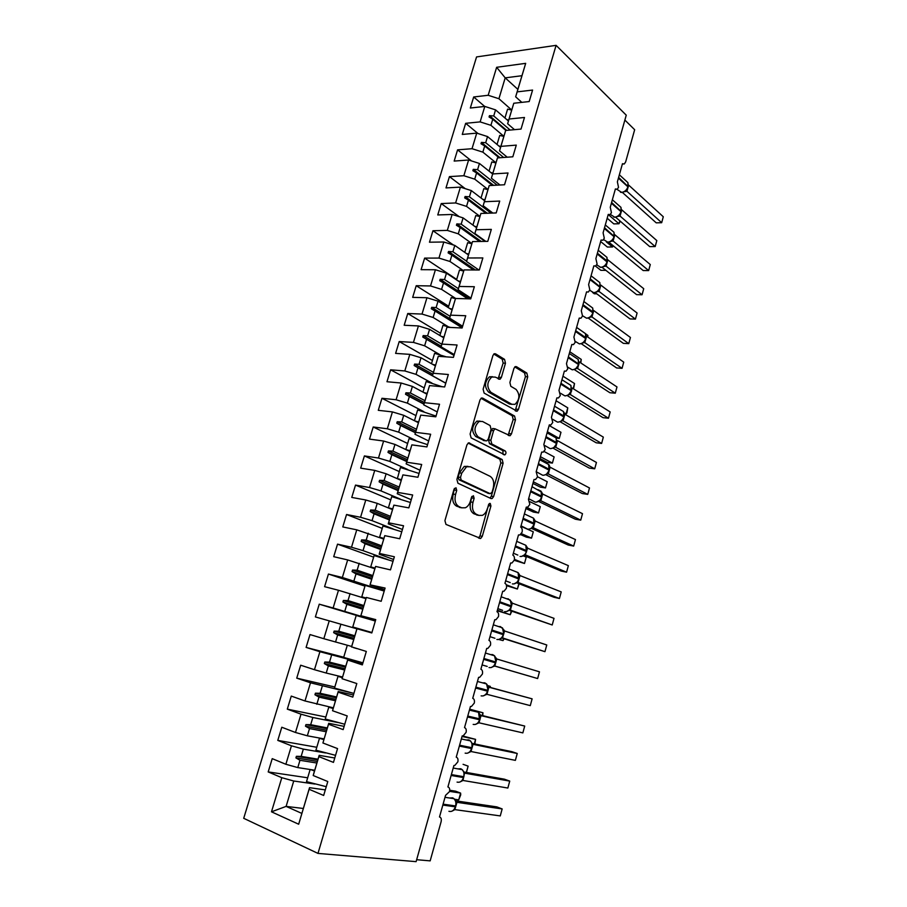 <?xml version="1.0" encoding="UTF-8"?>
<svg xmlns="http://www.w3.org/2000/svg" width="907" height="907" viewBox="0 0 907 907"><rect width="100%" height="100%" fill="white"/><g stroke="black" fill="none" stroke-linecap="round" stroke-linejoin="round"><path stroke-width="1.36" d="M455.994 487.751L454.056 489.202L444.918 520.641L445.983 524.416L480.687 538.452L482.275 536.354L490.925 506.004L490.245 503.442L489.497 503.442L487.308 508.793C486.299 512.092 484.644 514.28 482.365 515.357L478.919 515.391L476.186 514.19C472.796 512.058 471.719 508.101 472.978 502.319L474.123 498.351L473.42 495.732L471.538 497.172L470.393 501.152C469.373 504.462 467.695 506.673 465.382 507.773L461.731 507.818L458.908 506.571C455.382 504.383 454.271 500.347 455.552 494.462L456.72 490.426L455.994 487.751M505.471 363.231L504.53 359.342L495.528 353.821L494.19 353.775L492.909 355.544L483.125 389.194L484.123 393.105L517.137 411.211L518.464 409.374L527.738 376.836L526.831 373.06L516.457 366.677L515.199 366.632L513.94 368.401L509.893 382.482L510.822 386.303L516.049 389.386C520.153 394.545 519.79 399.545 514.972 404.363L511.786 404.261L490.868 392.289C486.56 387.096 486.855 382.006 491.764 377.006L495.267 377.108L500.074 379.228L501.378 377.425L505.471 363.231L503.147 363.072L502.195 359.183L493.793 354.036M317.983 853.408L416.109 861.65L626.249 115.166L556.093 45.35L476.56 56.926L243.711 818.307L317.983 853.408L556.093 45.35M469.645 442.967L468.386 442.967L466.924 444.918L456.901 479.418L457.944 483.238L491.038 498.567L492.116 498.567L493.612 496.56L503.113 463.228L502.172 459.532L468.715 442.843M470.098 434.022L479.996 399.953L481.368 398.094L482.671 398.116L514.575 416.041L515.493 419.771L511.491 433.829L510.119 435.711L494.973 428.784L493.578 430.689L490.846 440.201L491.809 443.977L505.222 450.949C506.321 452.276 506.208 453.591 504.882 454.883L471.118 437.888L470.098 434.022M517.874 89.374L505.199 77.855L496.639 67.299L525.686 63.343L517.171 91.868L532.59 90.065L529.189 101.55L513.781 103.251L510.46 114.259M484.678 106.436L473.681 96.981L470.325 108.024L484.814 106.425L480.132 121.889L490.914 125.325L503.873 136.299M508.43 121.016L495.562 109.872L484.814 106.425M416.664 859.711L430.167 860.868L441.074 821.855C441.675 819.1 441.142 817.468 439.498 816.98L445.564 795.337L449.543 791.584C450.008 788.988 449.464 787.446 447.911 786.959L453.919 765.497L454.815 765.44L457.854 761.846C458.318 759.272 457.786 757.708 456.244 757.175L462.207 735.883L463.182 735.826L466.107 732.346C466.561 729.784 466.039 728.208 464.52 727.629L470.438 706.508L471.481 706.451L474.293 703.084C474.746 700.521 474.225 698.934 472.728 698.322L478.601 677.348L479.712 677.302L482.411 674.037C482.864 671.497 482.354 669.888 480.88 669.23L486.708 648.426L487.875 648.392L490.472 645.217C490.925 642.689 490.426 641.068 488.964 640.365L494.746 619.73L495.982 619.696L498.476 616.624C498.918 614.107 498.431 612.474 496.979 611.726L502.716 591.251L504.02 591.228L506.412 588.246C506.854 585.741 506.367 584.097 504.938 583.314L510.63 562.986L511.99 562.975L514.28 560.095C514.734 557.601 514.246 555.934 512.84 555.118L518.487 534.937L519.892 534.949L522.103 532.148C522.545 529.665 522.069 527.987 520.675 527.126L526.287 507.115L527.738 507.126L529.858 504.417L528.452 499.36L534.019 479.497L535.515 479.52L537.556 476.901L536.173 471.799L541.694 452.083L543.236 452.128L545.198 449.577L543.837 444.441L549.313 424.873L550.889 424.941L552.771 422.469L551.433 417.299L556.875 397.878L558.485 397.958L560.299 395.565L558.984 390.35L564.381 371.076L566.025 371.178L567.771 368.866L566.478 363.616L571.829 344.479L573.507 344.603L575.185 342.358L573.904 337.075L579.222 318.085L580.933 318.232L582.543 316.044L581.285 310.727L586.568 291.873L588.303 292.043L589.845 289.923L588.609 284.571L593.847 265.864L595.604 266.057L597.101 264.005L595.876 258.62L601.08 240.038L602.86 240.264L604.3 238.269L603.098 232.85L608.257 214.415L610.06 214.653L611.443 212.714L610.264 207.261L615.388 188.962L617.202 189.234L618.529 187.352L617.372 181.876L622.463 163.702L624.288 163.997L625.649 161.934L634.662 129.724L624.866 120.053M513.781 103.251L509.076 119.01L524.473 117.479L521.037 129.066L505.664 130.472L502.399 141.299M477.989 133.522L465.665 123.318L462.275 134.44L476.742 133.125L472.025 148.703L482.853 152.138L495.97 162.784M500.562 147.399L487.535 136.56L476.742 133.125M505.664 130.472L500.913 146.367L516.287 145.12L512.829 156.798L497.467 157.92L491.379 178.18L492.694 173.94L508.033 172.988L504.541 184.756L489.213 185.584L486.073 196.025M471.549 160.958L457.582 149.859L454.169 161.072L468.602 160.017L463.851 175.72L474.735 179.155L488 189.484M492.626 173.974L479.452 163.464L468.602 160.017M465.268 188.667L449.441 176.616L445.995 187.908L460.405 187.137L455.62 202.953L466.538 206.388L479.984 216.399M484.644 200.764L471.3 190.572L460.405 187.137M489.213 185.584L484.395 201.728L499.712 201.071L496.197 212.941L480.903 213.462L477.808 223.723M459.203 216.671L441.233 203.565L437.764 214.948L452.14 214.46L447.321 230.401L458.284 233.836L471.901 243.518M476.583 227.748L463.08 217.884L452.14 214.46M480.903 213.462L476.039 229.743L491.322 229.392L487.785 241.353L472.513 241.579L466.515 261.488L467.615 257.985L482.864 257.939L479.293 270.003L464.055 269.912L461.085 279.775M453.421 244.992L432.956 230.729L429.465 242.203L443.806 241.999L438.954 258.076L449.974 261.488L463.76 270.842M468.466 254.946L454.804 245.423L443.806 241.999M456.686 279.424L424.623 258.11L421.097 269.674L435.417 269.753L430.519 285.954L441.584 289.378L455.711 298.482M460.291 282.372L446.459 273.177L435.417 269.753M464.055 269.912L459.123 286.453L474.35 286.725L470.744 298.879L455.529 298.482L452.616 308.131M448.659 306.249L416.222 285.705L412.674 297.36L426.959 297.734L422.016 314.06L433.138 317.473L448.251 326.747M452.06 310.001L438.047 301.147L426.959 297.734M455.529 298.482L450.552 315.16L465.745 315.738L462.117 327.994L446.936 327.28L441.063 346.814L441.924 344.093L457.083 345L453.421 357.358L438.274 356.315L432.435 375.725L433.217 373.265L448.341 374.5L444.657 386.96L429.544 385.588L423.739 404.862L424.442 402.685L439.532 404.25L435.813 416.812L420.735 415.111L414.975 434.249L415.599 432.344L430.655 434.238L426.902 446.913L411.857 444.872L406.132 463.874L406.676 462.241L421.698 464.486L417.912 477.263L402.901 474.883L397.221 493.737L397.674 492.399L412.662 494.984L408.842 507.875L393.876 505.131L388.241 523.849L388.604 522.806L403.547 525.754L399.704 538.747L384.772 535.652L381.7 545.844L366.201 540.062L361.61 539.903L361.156 541.411L365.09 543.747L363.027 550.617L387.867 559.619M440.575 333.277L407.753 313.516L404.182 325.262L418.422 325.93L413.445 342.392L424.623 345.805L440.133 354.807M443.761 337.846L429.567 329.343L418.422 325.93M432.435 360.51L399.216 341.554L395.611 353.39L409.828 354.365L404.805 370.952L416.03 374.364L431.993 383.117M435.337 365.884L421.018 357.766L409.828 354.365M424.238 387.947L390.611 369.807L386.983 381.734L401.166 383.026L396.098 399.749L407.379 403.139L423.875 411.665M426.925 394.194L412.402 386.416L401.166 383.026M477.093 421.041L478.499 421.789M415.962 415.599L381.949 398.286L378.287 410.315L392.425 411.914L387.323 428.773L398.649 432.163L415.803 440.485M418.422 422.707L403.717 415.304L392.425 411.914M407.628 443.478L373.208 426.993L369.512 439.113L383.616 441.029L378.48 458.035L389.851 461.414L407.855 469.599M409.839 451.448L394.964 444.419L383.616 441.029M399.239 471.561L364.399 455.926L360.669 468.148L374.738 470.393L369.557 487.535L380.985 490.902L400.191 499.043M401.2 480.415L386.133 473.771L374.738 470.393M390.77 499.87L355.51 485.098L351.757 497.421L365.782 499.995L360.555 517.273L372.04 520.641L393.139 528.928M392.482 509.621L377.233 503.362L365.782 499.995M382.244 528.396L346.553 514.507L342.778 526.933L356.757 529.835L351.497 547.25L363.027 550.617M383.706 539.064L356.757 529.835M384.772 535.652L379.455 553.463L394.364 556.773L390.475 569.879L375.589 566.422L370.045 584.834L385.09 588.053L381.178 601.284L366.337 597.452L360.839 615.717L375.747 619.617L371.802 632.95L356.939 628.755L351.542 646.85L366.326 651.441L362.335 664.888L347.619 660.001L345.476 667.189L324.808 662.019L324.343 663.573L328.357 665.931L326.214 673.039L342.54 677.007M373.639 557.147L337.529 544.155L333.719 556.683L347.664 559.925L342.347 577.487L384.251 590.911M374.852 568.746L347.664 559.925M364.977 586.126L328.436 574.052L324.581 586.67L338.481 590.264L333.13 607.973L375.453 620.592M365.918 598.665L338.481 590.264M368.072 618.903L319.253 604.187L315.375 616.919L329.23 620.853L323.833 638.709L351.667 646.453M356.916 628.834L329.23 620.853M362.63 663.901L347.619 660.001M343.719 657.224L306.101 647.405L319.91 651.702L314.457 669.706L326.214 673.039M362.857 663.153L319.91 651.702M353.424 695L338.22 691.519L332.54 710.725L347.222 715.929L343.163 729.613L328.504 724.24L328.731 723.298L322.915 742.992L337.551 748.592L333.459 762.39L318.845 756.619L319.173 755.35L313.584 774.068L313.21 775.53L327.79 781.539L323.663 795.462L309.106 789.283L309.525 787.684L298.675 824.225L271.488 811.81L286.113 806.391L301.85 813.42M347.585 660.307L342.086 678.731L356.814 683.549L352.789 697.109L338.084 692.132L338.22 691.519M334.819 686.996L296.736 678.141L310.5 682.801L305.001 700.964L333.357 707.823M342.347 677.665L337.994 676.395L334.49 688.084L353.889 693.413L310.5 682.801M344.127 726.371L328.731 723.298M325.84 717.018L287.304 709.138L301.011 714.172L295.478 732.482L307.337 735.804L324.082 738.888M337.54 722.471L312.847 717.494L301.011 714.172M334.762 757.991L319.173 755.35M316.792 747.277L277.78 740.395L291.442 745.803L285.864 764.272L272.225 758.649L268.189 771.925L281.805 777.696L271.488 811.81M325.624 752.957L303.335 749.114L291.442 745.803M325.318 789.895L309.525 787.684M307.677 777.787L268.189 771.925M314.831 784.045L293.743 781.006L281.805 777.696M525.686 63.343L521.944 75.712L505.199 77.855L498.918 98.727L511.718 110.008M498.918 98.727L488.181 95.28L473.681 96.981M517.171 91.868L515.652 96.811L521.82 102.366M465.665 123.318L480.132 121.889M509.076 119.01L507.625 123.726L514.507 129.667M457.582 149.859L472.025 148.703M500.913 146.367L499.53 150.845L507.217 157.206M449.441 176.616L463.851 175.72M499.984 185.005L491.379 178.18M441.233 203.565L455.62 202.953M484.395 201.728L483.159 205.73L492.83 213.054M432.956 230.729L447.321 230.401M476.039 229.743L474.871 233.496L485.778 241.387M424.623 258.11L438.954 258.076M478.862 269.991L466.515 261.488M416.222 285.705L430.519 285.954M459.123 286.453L458.103 289.696L470.96 298.131M407.753 313.516L422.016 314.06M450.552 315.16L449.611 318.142L462.638 326.248M399.216 341.554L413.445 342.392M454.248 354.58L441.063 346.814M390.611 369.807L404.805 370.952M445.791 383.151L432.435 375.725M381.949 398.286L396.098 399.749M437.253 411.937L423.739 404.862M373.208 426.993L387.323 428.773M428.66 440.961L414.975 434.249M364.399 455.926L378.48 458.035M419.998 470.223L406.132 463.874M355.51 485.098L369.557 487.535M411.256 499.723L397.221 493.737M346.553 514.507L360.555 517.273M402.447 529.473L388.241 523.849M337.529 544.155L351.497 547.25M379.455 553.463L379.183 554.211L393.57 559.46M328.436 574.052L342.347 577.487M384.613 589.686L370.045 584.834M319.253 604.187L333.13 607.973M375.577 620.173L360.839 615.717M306.101 647.405L310.001 634.571L323.833 638.709M296.736 678.141L300.682 665.205L314.457 669.706M342.086 678.731L345.476 667.189M287.304 709.138L291.272 696.088L305.001 700.964M277.78 740.395L281.794 727.244L295.478 732.482M496.639 67.299L488.181 95.28M497.467 157.92L492.694 173.94M472.513 241.579L467.615 257.985M446.936 327.28L441.924 344.093M438.274 356.315L433.217 373.265M429.544 385.588L424.442 402.685M420.735 415.111L415.599 432.344M411.857 444.872L406.676 462.241M402.901 474.883L397.674 492.399M393.876 505.131L388.604 522.806M375.589 566.422L370.237 584.38M366.337 597.452L360.929 615.57M356.995 628.744L351.542 647.02M338.084 692.132L332.54 710.725M328.504 724.24L322.915 742.992M318.845 756.619L313.21 775.53M309.106 789.283L298.675 824.225M510.448 114.248L507.625 123.726M505.891 130.449L492.75 119.225L490.914 125.325M495.562 109.872L493.737 115.96L489.463 115.654L489.054 116.98L492.75 119.225M510.165 130.064L493.737 115.96M502.387 141.288L499.53 150.845M499.099 157.795L484.701 145.993L482.853 152.138M487.535 136.56L485.698 142.694L481.402 142.399L480.993 143.737L484.701 145.993M503.623 157.467L485.698 142.694M492.433 185.413L476.594 172.965L474.735 179.155M479.452 163.464L477.592 169.643L473.273 169.348L472.864 170.709L476.594 172.965M497.229 185.153L477.592 169.643M486.05 196.014L483.159 205.73M485.903 213.292L468.42 200.141L466.538 206.388M471.3 190.572L469.429 196.796L465.087 196.513L464.679 197.873L468.42 200.141M491.016 213.122L469.429 196.796M477.785 223.712L474.871 233.496M479.565 241.477L460.178 227.544L458.284 233.836M463.08 217.884L461.198 224.165L456.845 223.893L456.425 225.265L460.178 227.544M485.03 241.398L461.198 224.165M473.488 269.969L451.879 255.15L449.974 261.488M454.804 245.423L452.899 251.749L448.523 251.488L448.103 252.872L451.879 255.15M466.606 261.205L452.899 251.749M461.062 279.764L458.103 289.696M467.751 298.8L443.512 282.984L441.584 289.378M446.459 273.177L444.543 279.549L440.144 279.299L439.725 280.694L443.512 282.984M458.409 288.664L444.543 279.549M452.604 308.119L449.611 318.142M462.162 327.835L435.077 311.033L433.138 317.473M438.047 301.147L436.108 307.575L431.698 307.337L431.267 308.743L435.077 311.033M450.155 316.339L436.108 307.575M453.999 355.431L426.573 339.309L424.623 345.805M429.567 329.343L427.616 335.828L423.184 335.59L422.753 337.019L426.573 339.309M441.834 344.241L427.616 335.828M445.756 383.242L418.002 367.811L416.03 374.364M421.018 357.766L419.057 364.297L414.59 364.081L414.159 365.51L418.002 367.811M433.444 372.346L419.057 364.297M423.943 404.182L409.363 396.54L407.379 403.139M412.402 386.416L410.429 393.003L405.939 392.799L405.508 394.239L409.363 396.54M424.986 400.69L410.429 393.003M415.417 432.775L400.656 425.508L398.649 432.163M403.717 415.304L401.722 421.936L397.221 421.744L396.778 423.195L400.656 425.508M416.46 429.26L401.722 421.936M406.812 461.606L391.869 454.702L389.851 461.414M394.964 444.419L392.946 451.108L388.423 450.926L387.981 452.389L391.869 454.702M407.878 458.046L392.946 451.108M398.15 490.653L383.015 484.145L380.985 490.902M386.133 473.771L384.103 480.517L379.557 480.336L379.115 481.821L383.015 484.145M399.216 487.07L384.103 480.517M389.409 519.938L374.092 513.827L372.04 520.641M377.233 503.362L375.192 510.165L370.623 510.006L370.169 511.491L374.092 513.827M390.486 516.332L375.192 510.165M381.7 545.844L379.183 554.211M380.6 549.472L365.09 543.747M368.265 533.203L366.201 540.062M371.723 579.233L356.02 573.916L353.934 580.843M359.217 563.281L357.143 570.197L352.528 570.05L352.063 571.569L356.02 573.916M372.834 575.571L357.143 570.197M362.766 609.243L346.871 604.334L344.773 611.318M350.102 593.62L348.005 600.581L343.368 600.457L342.903 601.976L346.871 604.334M363.877 605.547L348.005 600.581M353.741 639.503L337.653 635.002L335.533 642.054M340.896 624.197L338.787 631.227L334.127 631.102L333.663 632.644L337.653 635.002M354.852 635.773L338.787 631.227M344.66 670.001L328.357 665.931M331.633 655.035L329.502 662.121L324.808 662.019M345.76 666.237L329.502 662.121M335.477 700.76L318.969 697.12L316.815 704.286M322.28 686.134L320.126 693.277L315.421 693.186L314.944 694.751L318.969 697.12M336.588 696.961L320.126 693.277M326.225 731.768L309.514 728.57L307.337 735.804M312.847 717.494L310.682 724.693L305.954 724.614L305.478 726.19L309.514 728.57M327.348 727.947L310.682 724.693M316.883 763.036L299.979 760.293L297.791 767.583L314.729 770.224M303.335 749.114L301.158 756.381L296.396 756.313L295.92 757.901L299.979 760.293M318.028 759.182L301.158 756.381M297.791 767.583L285.864 764.272M293.743 781.006L286.113 806.391L303.323 808.477M521.944 75.712L515.652 96.811M317.359 761.427L295.92 757.901M317.824 759.862L296.396 756.313M326.656 730.271L305.478 726.19M327.11 728.729L305.954 724.614M335.873 699.388L314.944 694.751M336.327 697.846L315.421 693.186M345.023 668.754L324.343 663.573M354.093 638.369L333.663 632.644M354.546 636.861L334.127 631.102M363.072 608.234L342.903 601.976M363.537 606.738L343.368 600.457M371.983 578.337L352.063 571.569M372.437 576.852L352.528 570.05M380.827 548.678L361.156 541.411M381.269 547.204L361.61 539.903M389.613 519.269L370.169 511.491M390.044 517.806L370.623 510.006M398.309 490.086L379.115 481.821M398.751 488.635L379.557 480.336M406.948 461.141L387.981 452.389M407.379 459.702L388.423 450.926M415.519 432.435L396.778 423.195M415.939 430.995L397.221 421.744M424.023 403.944L405.508 394.239M424.442 402.527L405.939 392.799M432.446 375.679L414.159 365.51M432.866 374.274L414.59 364.081M454.01 355.385L422.753 337.019M441.233 346.236L423.184 335.59M462.559 326.52L431.698 307.337M470.041 298.857L440.144 279.299M475.438 269.98L448.523 251.488M481.22 241.455L456.845 223.893M487.297 213.247L465.087 196.513M493.601 185.345L473.273 169.348M500.074 157.727L481.402 142.399M506.684 130.381L489.463 115.654M454.43 488.385L453.239 494.077C451.958 499.95 453.081 503.975 456.595 506.163L458.908 506.571M461.459 507.773L456.595 506.163M478.533 515.323L473.896 513.77C470.495 511.65 469.418 507.705 470.676 501.934L471.867 496.424M478.465 537.976L479.984 535.912L488.714 504.201M490.007 498.09L491.322 496.174L500.823 462.91L499.87 459.214L468.148 443.092M460.495 477.445L461.221 480.109L490.211 493.68L492.025 492.274L493.204 488.147C494.44 482.49 493.408 478.545 490.109 476.322L470.427 466.765L466.538 466.765L461.72 473.205L460.495 477.445L458.171 477.082L458.908 479.746L461.221 480.109M488.397 493.385L458.908 479.746M467.967 466.357L464.225 466.425L459.407 472.853L461.72 473.205M458.171 477.082L459.407 472.853M481.05 398.286L512.274 415.791L514.575 416.041M508.135 435.247L513.192 419.522L512.274 415.791M494.145 428.694L492.66 428.512L491.265 430.417L488.533 439.918L489.508 443.682L502.92 450.643L505.222 450.949M502.977 454.305L502.92 450.643M482.524 421.472L479.145 421.426C473.987 426.539 473.635 431.675 478.08 436.845L485.698 440.802L486.9 440.813L488.329 438.886L491.072 429.351L490.097 425.542L482.524 421.472M480.03 421.12L476.821 421.165C471.663 426.267 471.311 431.403 475.756 436.55L478.08 436.845M484.293 440.621L475.756 436.55M498.124 378.797L503.147 363.072M492.535 376.711L489.429 376.813C484.519 381.813 484.225 386.892 488.544 392.073L490.868 392.289M512.002 404.375L509.485 404.034L488.544 392.073M515.199 410.735L525.425 376.654L524.529 372.89L514.791 366.916M451.901 811.221L453.931 809.917L455.552 806.708M456.958 802.321L502.161 808.931L500.267 815.915L454.849 809.622L456.958 802.321L456.346 802.037M500.267 815.915L502.161 808.931L496.832 806.89L455.654 800.824M455.802 805.824L455.892 801.527L453.988 798.67L452.684 797.843L449.566 798.001M453.047 810.643L454.849 809.622M455.688 801.187L456.527 802.173M449.725 790.258L455.586 791.176L460.609 793.092L460.711 794.883L458.727 799.861L460.609 793.092L449.589 791.369M458.727 799.861L454.622 799.248M314.514 770.973L310.636 769.578M326.259 786.686L306.521 781.641L310.103 769.658M314.638 770.542L312.235 769.828M466.357 772.424L468.114 766.132L463.08 764.318M468.114 766.132L466.459 772.447M323.867 739.613L319.479 738.309L323.969 739.284M335.545 755.338L315.919 750.191L319.479 738.309M474.304 743.853L475.563 739.352L462.048 736.484M474.871 743.944L475.563 739.352L462.389 735.906M333.141 708.514L328.776 707.222L333.22 708.276M344.762 724.251L325.25 719.002L328.776 707.222M482.195 715.498L482.955 712.766L477.173 711.371M482.751 715.623L482.955 712.766L469.69 709.172M337.994 676.395L342.392 677.518M490.018 687.347L490.29 686.372L487.841 685.703M490.302 687.427L490.29 686.372L487.807 685.624M356.802 648.584L353.413 647.575M362.947 662.824L343.662 657.405L347.132 645.818M459.894 782.038L462.094 780.655L463.681 777.503M465.064 773.217L509.734 781.097L507.852 788.036L462.955 780.462L464.554 773.002M507.852 788.036L509.734 781.097L504.394 779.181L463.885 771.993M463.93 776.63L463.999 772.322L462.23 769.658L460.79 768.751L457.888 768.875M461.198 781.403L462.955 780.462M463.806 772.016L464.713 773.104M467.831 753.093L470.2 751.608L471.753 748.513M515.38 760.361L517.251 753.479L515.38 760.361L471.016 751.518L473.023 744.318L517.251 753.479L511.899 751.665L472.162 743.411M471.991 747.651L472.048 743.332L470.404 740.872L468.851 739.897L466.141 739.976M469.282 752.379L471.016 751.518M471.867 743.071L473.023 744.318M475.687 724.353L478.238 722.8L479.882 719.818M522.851 732.89L524.711 726.053L522.851 732.89L479.009 722.8L480.993 715.657L524.711 726.053L480.313 715.045M479.996 718.888L480.03 714.58L478.522 712.301L476.844 711.247L474.35 711.303M477.297 723.582L479.009 722.8M479.871 714.342L480.993 715.657M483.488 695.839L486.209 694.218L487.705 691.202M488.986 687.234L532.114 698.832L530.278 705.623L486.934 694.308L488.896 687.211M530.278 705.623L532.114 698.832L488.465 686.928M487.943 690.352L487.955 686.043L486.56 683.946L484.769 682.824L482.501 682.846M485.256 695L486.934 694.308M487.819 685.828L488.907 687.211M375.328 621.034L356.202 615.49L352.766 626.986L371.927 632.508L352.766 626.986M491.22 667.552L494.122 665.84L495.585 662.881M539.472 671.815L537.636 678.549L539.472 671.815L496.764 658.981L494.814 666.021L537.636 678.549L494.542 665.999M496.016 658.357L494.542 655.795L492.648 654.616L490.608 654.605M493.159 666.645L494.814 666.021M495.698 657.541L496.764 658.981M498.759 639.492L503.022 640.614L499.213 639.39M504.122 638.777L503.022 640.614L503.578 638.607M384.205 591.047L365.192 585.412L361.78 596.817L366.077 598.144M366.111 598.042L361.78 596.817M498.884 639.458L501.979 637.678L503.408 634.764M502.693 637.984L544.948 651.668L501.854 638.04M546.774 644.979L544.948 651.668L546.774 644.979L504.564 630.966L502.501 637.938M503.646 633.925L503.544 629.447L500.46 626.612L498.646 626.59M500.993 638.494L502.569 637.95M503.51 629.458L504.564 630.966M497.263 610.728L510.222 614.731L497.399 610.23M511.786 611.227L510.222 614.731L511.253 611.035M393.026 561.297L374.115 555.572L370.736 566.886L374.988 568.292M375.045 568.099L370.736 566.886M506.48 611.59L509.768 609.731L511.174 606.862M554.018 618.347L552.216 624.98L554.018 618.347L512.308 603.166L510.369 610.105L552.216 624.98L509.315 610.343M511.276 601.602L508.215 598.824L506.639 598.79M508.782 610.558L510.369 610.105M511.412 606.035L511.355 601.715L512.308 603.166M506.514 585.673L517.375 589.017L506.265 584.788M519.121 583.768L517.375 589.017L518.861 583.666M401.767 531.785L382.958 525.981L379.602 537.205L383.82 538.679M383.899 538.395L379.602 537.205M514.02 583.927L517.512 581.988L518.883 579.176M561.218 591.897L559.426 598.495L561.218 591.897L519.983 575.571L518.067 582.453L559.426 598.495L554.03 597.282L516.684 582.827M519.11 578.349L518.974 573.938L519.983 575.571M516.502 582.838L518.067 582.453M514.212 560.311L524.484 563.485L526.241 557.125L523.35 555.912M526.241 557.125L524.484 563.485L514.416 559.347M410.429 502.512L391.745 496.628L388.411 507.75L388.967 508.181M392.697 508.929L388.411 507.75M392.584 509.303L389.851 508.544M521.491 556.467L525.187 554.46L526.536 551.694M525.777 555.039L566.58 572.181L561.184 571.07L524.065 555.515M568.36 565.639L566.58 572.181L568.36 565.639L527.613 548.179L525.176 554.948M526.763 550.866L526.627 546.49L527.613 548.179M524.167 555.322L525.38 554.937M480.211 538.565L479.293 538.18M520.527 534.574L526.423 537.159L531.536 538.123L533.293 531.808L527.08 529.03M526.514 528.77L520.924 526.264M533.293 531.808L531.536 538.123L521.378 533.645M419.034 473.465L400.44 467.502L397.334 478.715M401.416 479.712L397.141 478.545M401.279 480.154L399.477 479.656M575.457 539.574L573.689 546.071L575.457 539.574L535.175 520.992L533.282 527.772L573.689 546.071L568.281 545.05L531.366 528.384L534.121 524.416M533.361 527.806L532.636 527.715M491.197 498.635L490.472 498.294M534.257 519.28L535.175 520.992M531.774 528.01L533.282 527.772M525.89 508.532L533.429 512.07L538.531 512.943L540.277 506.673L529.937 501.718M540.277 506.673L538.531 512.943L526.275 507.16M427.571 444.657L409.08 438.614L405.814 449.543M410.066 450.711L405.928 449.6M409.907 451.255L408.751 450.926M536.264 502.149L540.368 500.018L541.66 497.331M582.498 513.679L580.741 520.142L582.498 513.679L542.681 494.009L540.81 500.743L580.741 520.142L575.333 519.212L538.645 501.458M540.889 500.766L540.05 500.687M541.887 496.526L542.012 492.818M539.325 500.902L540.81 500.743M542.091 493.136L542.681 494.009M532.919 483.42L540.379 487.15L545.492 487.932L547.227 481.708L537.579 476.787M547.227 481.708L545.492 487.932L533.361 481.844M436.029 416.075L417.651 409.953L414.442 420.701M418.637 421.959L414.952 420.961M418.456 422.571L417.776 422.379M543.565 475.279L546.365 474.429L549.143 470.461M589.493 487.977L587.747 494.383L589.493 487.977L550.141 467.218L548.282 473.908L587.747 494.383L582.339 493.555L545.867 474.712M548.35 473.942L547.397 473.873M546.819 473.987L548.282 473.908M549.223 465.359L549.472 465.926M539.903 458.488L547.284 462.4L552.397 463.092L554.12 456.913L544.109 451.493M554.12 456.913L552.397 463.092L540.402 456.697M442.185 386.733L426.154 381.53L422.991 392.085M427.152 393.423L423.796 392.516M550.81 448.614L553.769 447.752L556.569 443.784M596.443 462.457L594.709 468.817L596.443 462.457L557.544 440.632L555.696 447.264L594.709 468.817L589.289 468.091L553.043 448.149M555.764 447.298L554.676 447.253M554.256 447.276L555.696 447.264M556.229 438.07L559.268 438.432L560.968 432.288L549.143 425.508M560.968 432.288L559.268 438.432L547.397 431.732M446.289 356.87L434.589 353.322L431.483 363.707M435.598 365.113L432.514 364.285M558.02 422.152L561.127 421.279L563.939 417.299M603.336 437.117L601.613 443.432L603.336 437.117L564.891 414.238L563.054 420.814L601.613 443.432L596.194 442.786L560.175 421.766M563.122 420.859L561.648 420.814L563.054 420.814M564.505 413.773L566.081 413.932L567.771 407.833L556.07 400.758M567.771 407.833L566.898 413.048L566.081 413.932L564.256 412.844M450.53 327.45L442.956 325.33L439.906 335.545M443.999 337.041L441.108 336.259M565.367 395.883L568.428 394.987L571.251 391.008M610.184 411.948L608.472 418.218L610.184 411.948L572.181 388.037L570.356 394.568L608.472 418.218L603.042 417.673L567.249 395.577M570.435 394.613L568.95 394.602M568.972 394.443L570.356 394.568M573.122 388.627L574.539 383.536L562.952 376.178M574.539 383.536L573.541 388.888M455.484 298.652L451.255 297.564L448.262 307.598M452.31 309.174L449.611 308.448M572.657 369.807L575.673 368.9L578.519 364.909M616.987 386.949L615.286 393.185L616.987 386.949L579.414 362.018L577.612 368.514L615.286 393.185L609.855 392.72L574.29 369.557M577.68 368.548L576.251 368.423M576.251 368.321L577.612 368.514M580.344 362.641L581.251 359.41L569.8 351.757M581.251 359.41L580.82 362.959M463.692 271.08L459.498 270.014L456.55 279.878M460.552 281.521L458.001 280.853M582.407 343.197L584.573 341.451L585.729 339.003M623.733 362.131L622.055 368.321L623.733 362.131L586.602 336.191L584.811 342.642L622.055 368.321L616.613 367.947L581.285 343.719M584.879 342.687L583.28 342.744M583.473 342.381L584.811 342.642M587.521 336.837L587.917 335.443L585.639 333.844M587.77 337.019L587.917 335.443M471.833 243.734L467.672 242.679L464.769 252.373M468.738 254.096L466.323 253.45M589.573 317.473L591.761 315.693L592.895 313.289M630.444 337.483L628.766 343.64L630.444 337.483L593.745 310.557L591.965 316.951L628.766 343.64L623.324 343.345L588.235 318.062M592.033 316.997L590.332 317.099M590.638 316.634L591.965 316.951M479.928 216.592L475.778 215.56L472.932 225.083M476.844 226.875L474.554 226.262M596.681 291.952L598.881 290.127L599.992 287.746M637.099 313.017L635.444 319.117L637.099 313.017L600.831 285.104L599.062 291.453L635.444 319.117L629.991 318.913L595.139 292.587M599.13 291.498L597.316 291.635M597.758 291.068L599.062 291.453M596.783 293.823L594.312 293.777L592.577 292.473M487.955 189.654L483.828 188.645L481.027 197.998M484.905 199.869L482.705 199.291M603.745 266.601L605.967 264.742L607.055 262.395M643.721 288.698L642.065 294.764L643.721 288.698L607.86 259.833L606.137 266.193L642.065 294.764L636.612 294.65L602.01 267.282M604.708 266.012L606.137 266.193L604.232 266.363M604.833 265.694L606.103 266.136M605.887 270.354L600.853 270.32L595.491 266.114M495.925 162.931L491.809 161.934L489.066 171.128M492.898 173.067L490.789 172.511M610.762 241.432L612.985 239.539L614.05 236.682L604.311 228.519M650.285 264.561L648.652 270.581L650.285 264.561L614.844 234.743L613.098 241.001L648.652 270.581L643.188 270.547L608.846 242.158M613.166 241.058L611.091 241.285M611.851 240.491L613.098 241.001M600.661 241.557L607.35 247.033L612.52 246.976L606.386 241.92M613.37 245.899L612.52 246.976L612.917 245.536M503.839 136.413L499.734 135.426L497.036 144.462M500.834 146.469L498.805 145.936M617.724 216.444L619.957 214.505L621.012 211.671L611.386 203.247M656.815 240.582L655.183 246.557L656.815 240.582L621.771 209.834L620.048 216.047L655.183 246.557L649.718 246.613L615.638 217.215M620.105 216.104L617.905 216.376M618.812 215.469L620.048 216.047M607.191 218.247L613.801 223.893L618.982 223.757L608.427 214.71M620.241 221.217L618.982 223.757L619.798 220.809M511.684 110.098L507.603 109.123L504.95 118.001M508.714 120.075L506.752 119.565M624.64 191.638L626.884 189.665L627.927 186.831L618.415 178.157M663.289 216.762L661.679 222.703L663.289 216.762L628.664 185.096L626.941 191.275L661.679 222.703L656.214 222.839L622.395 192.443M627.009 191.32L624.674 191.649M625.739 190.629L626.941 191.275M453.239 494.077L455.552 494.462M459.43 507.41L461.731 507.818M471.821 497.954L474.123 498.351M470.676 501.934L472.978 502.319M473.896 513.77L476.186 514.19M476.628 514.972L478.919 515.391M488.635 505.607L490.925 506.004M479.984 535.912L482.275 536.354M454.407 490.041L456.72 490.426M499.87 459.214L502.172 459.532M500.823 462.91L503.113 463.228M491.322 496.174L493.612 496.56M487.921 493.306L490.211 493.68M481.56 398.014L482.671 398.116M513.192 419.522L515.493 419.771M509.19 433.557L511.491 433.829M491.265 430.417L493.578 430.689M488.533 439.918L490.846 440.201M489.508 443.682L491.809 443.977M483.386 440.507L485.698 440.802M499.054 377.233L501.378 377.425M509.485 404.034L511.786 404.261M515.278 366.598L516.457 366.677M524.529 372.89L526.831 373.06M525.425 376.654L527.738 376.836M516.162 409.136L518.464 409.374M494.258 353.741L495.528 353.821M502.195 359.183L504.53 359.342M448.92 811.3C451.856 812.037 453.988 810.552 455.348 806.833L455.586 805.949C456.289 802.933 455.756 800.507 453.988 798.67L445.008 797.321M442.831 805.065L455.348 806.833L455.586 805.949L443.081 804.169M457.071 782.106C460.008 782.786 462.139 781.278 463.488 777.582L463.726 776.709C464.407 773.807 463.908 771.46 462.23 769.658L453.205 768.036M451.13 775.462L463.488 777.582L463.726 776.709L451.369 774.578M463.205 770.995L464.157 772.775M465.155 753.139C468.091 753.762 470.223 752.232 471.561 748.558L471.81 747.697C472.468 744.908 472.003 742.629 470.404 740.872L461.346 738.967M459.35 746.087L471.561 748.558L471.81 747.697L459.6 745.214M473.171 724.398C476.118 724.954 478.25 723.412 479.576 719.761L479.758 719.75M467.513 716.949L479.576 719.761L478.522 712.301L469.429 710.113M479.894 719.818L480.132 718.956L467.763 716.077M481.129 695.873C484.077 696.372 486.209 694.807 487.535 691.191L488.079 690.408L486.56 683.946L477.456 681.474M475.608 688.028L487.535 691.191L487.773 690.329L475.858 687.166M489.032 667.563C491.979 668.006 494.111 666.43 495.426 662.824L495.959 662.065L494.542 655.795L485.415 653.04M483.646 659.344L495.426 662.824L495.664 661.974L483.885 658.482M495.823 662.031L495.812 657.722M496.866 639.469C499.825 639.854 501.956 638.256 503.26 634.673L503.782 633.948L502.455 627.859L493.317 624.81M491.628 630.864L503.26 634.673L503.498 633.834L491.866 630.014M504.655 611.579C507.614 611.919 509.745 610.298 511.038 606.738L511.548 606.046L510.312 600.128L501.174 596.783M499.542 602.611L511.038 606.738L511.276 605.91L499.78 601.76M512.376 583.904C515.335 584.187 517.466 582.555 518.759 579.017L518.09 572.6L514.575 571.195M507.387 574.562L518.759 579.017L518.985 578.19L507.625 573.723M520.04 556.445C523.01 556.66 525.13 555.016 526.423 551.501L525.822 545.277L522.443 543.815M515.187 546.74L526.423 551.501L526.65 550.674L515.414 545.901M521.037 525.833L527.647 529.178C530.618 529.348 532.738 527.681 534.019 524.189L533.486 518.146L530.266 516.65M522.92 519.121L534.019 524.189L534.246 523.373L523.158 518.294M534.348 523.6L534.246 519.28L533.486 518.146L524.371 513.918M528.645 498.669L535.198 502.115C538.168 502.24 540.289 500.562 541.57 497.081L541.819 497.297M530.595 491.707L541.57 497.081L541.094 491.209L538.021 489.689M541.819 497.274L541.796 496.276L530.833 490.891M536.196 471.697L542.692 475.257C545.674 475.325 547.794 473.624 549.052 470.177L548.633 464.475L545.719 462.933M538.214 464.497L549.052 470.177L549.279 469.373L538.441 463.681M549.37 469.656L549.529 469.599C549.914 466.969 549.619 465.268 548.633 464.475L539.574 459.668M548.316 473.93L547.703 473.794M544.858 445.586L550.13 448.591C553.111 448.614 555.231 446.902 556.49 443.466L556.116 437.922L547.08 432.843M545.776 437.491L556.49 443.466L556.717 442.661L546.003 436.686M556.785 442.979L556.116 437.922M555.73 447.298L555.039 447.14M552.771 419.34L557.522 422.129C560.503 422.095 562.623 420.372 563.871 416.948L563.542 411.574L560.945 410.021M553.293 410.69L563.871 416.948L564.086 416.154L553.508 409.896M564.154 416.506L563.542 411.574L554.551 406.2M563.088 420.859L562.306 420.678M560.447 393.219L564.846 395.849C567.839 395.769 569.947 394.023 571.195 390.634L571.603 391.053M560.741 384.092L571.195 390.634L570.911 385.407L568.462 383.854M571.478 390.225L560.957 383.298M570.39 394.613L569.517 394.42M567.952 367.256L572.124 369.761C575.117 369.637 577.226 367.879 578.473 364.512L578.689 364.818M568.133 357.687L578.473 364.512L578.224 359.421L575.922 357.891M578.734 364.126L568.36 356.893M575.333 341.44L579.358 343.866C582.351 343.696 584.459 341.928 585.684 338.572L585.491 333.629L583.314 332.109M575.48 331.474L585.684 338.572L585.899 337.789L575.696 330.692M584.845 342.687L583.45 342.54M582.6 315.783L586.523 318.164C589.516 317.938 591.625 316.158 592.861 312.824L592.69 308.017L590.661 306.521M582.759 305.455L592.861 312.824L593.065 312.053L582.986 304.673M591.999 317.008L590.593 316.849M589.72 290.263L593.654 292.644C596.647 292.371 598.756 290.58 599.969 287.258L600.173 287.621M590.004 279.617L599.969 287.258L599.833 282.576L597.94 281.113M600.207 286.986L590.219 278.846M599.085 291.51L597.679 291.34M596.727 264.867L600.717 267.304C603.722 266.987 605.819 265.173 607.032 261.885L606.93 257.327L605.15 255.887M597.18 253.983L607.032 261.885L607.248 261.125L597.396 253.212M603.609 239.607L607.735 242.146C610.74 241.784 612.849 239.958 614.05 236.682L613.971 232.249L612.316 230.854M614.266 236.478L604.527 227.759M613.132 241.069L611.681 240.865M610.366 214.449L614.708 217.17C617.712 216.762 619.81 214.925 621.012 211.671L620.966 207.352L619.413 205.991M621.227 211.49L611.601 202.488M620.071 216.115L618.608 215.9M616.964 189.348L621.635 192.363C624.64 191.921 626.737 190.073 627.927 186.831L627.905 182.624L626.454 181.298M628.132 186.683L618.631 177.409M626.975 191.332L625.479 191.116M615.286 189.325L615.887 189.302M622.349 164.122L623.03 164.076M478.681 538.066L480.687 538.452M490.426 498.294L492.116 498.567M464.225 466.425L466.538 466.765M508.691 435.541L510.119 435.711M492.66 428.512L494.973 428.784M503.85 454.747L504.882 454.883M476.821 421.165L479.145 421.426M498.669 379.115L500.074 379.228M489.429 376.813L491.764 377.006M515.777 411.064L517.137 411.211M456.062 802.162L455.892 801.539M464.169 772.957L464.01 772.322M472.23 743.978L472.048 743.343M480.222 715.215L480.03 714.591M488.147 686.678L487.955 686.043M487.195 666.418L482.082 664.933M494.927 638.256L489.995 636.669M503.827 630.24L503.623 629.617M502.614 610.32L497.852 608.642M519.019 573.972L518.09 572.6L508.963 568.961M510.244 582.589L505.641 580.82M526.65 546.513L525.822 545.277L516.695 541.343M517.818 555.073L513.373 553.225M528.906 529.2L531.377 528.384M541.751 492.206L532.001 486.696M571.433 390.894L570.911 385.407L561.955 379.75M578.915 364.002L578.224 359.421L569.313 353.492M578.7 364.784L578.904 364.036M579.89 343.912L582.872 342.993M586.126 338.084L585.491 333.629L576.614 327.416M587.067 318.21L590.015 317.291M593.291 312.359L592.69 308.017L583.859 301.521M594.198 292.7L597.101 291.759M600.185 287.576L599.833 282.576L591.069 275.819M601.284 267.372L604.141 266.42M607.452 261.454L606.93 257.327L598.212 250.287M600.808 267.361L600.06 267.248M608.302 242.226L611.125 241.262M614.458 236.285L613.971 232.249L605.309 224.947M607.849 242.226L606.908 242.067M614.254 237.033L614.447 236.319M615.286 217.249L618.064 216.274M621.42 211.286L620.966 207.352L612.361 199.778M614.844 217.261L613.71 217.068M621.216 212.034L621.408 211.331M622.213 192.454L624.946 191.479M628.324 186.468L627.905 182.624L619.356 174.79M621.783 192.477L620.467 192.25M628.12 187.205L628.313 186.513"/></g></svg>
